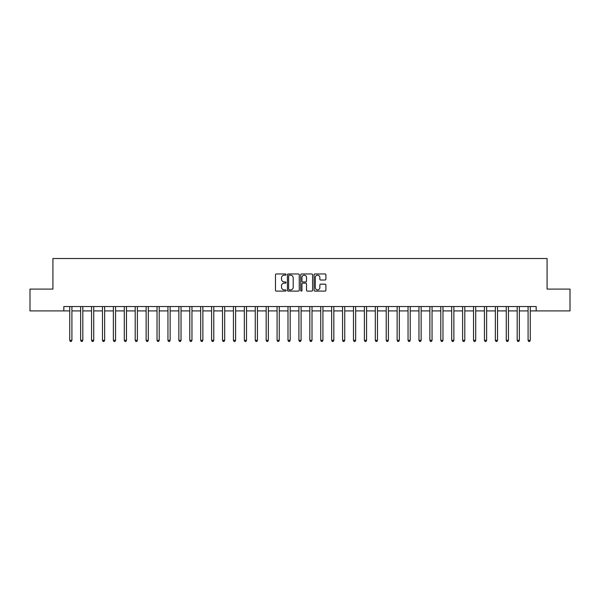 <?xml version="1.0" encoding="UTF-8"?>
<svg xmlns="http://www.w3.org/2000/svg" width="600" height="600" viewBox="0 0 600 600"><rect width="100%" height="100%" fill="white"/><g stroke="black" fill="none" stroke-linecap="round" stroke-linejoin="round"><path stroke-width="0.9" d="M286.028 274.567A0.6 0.6 0 0 0 285.428 273.968L276.322 273.968A0.855 0.855 0 0 0 275.468 274.822L275.468 290.25A0.855 0.855 0 0 0 276.322 291.105L285.428 291.105A0.6 0.6 0 0 0 286.028 290.505A0.6 0.6 0 0 0 285.428 289.905L284.25 289.905A2.745 2.745 0 0 1 281.513 287.168L281.513 285.877A2.745 2.745 0 0 1 284.25 283.14L285.428 283.14A0.6 0.6 0 0 0 286.028 282.54A0.6 0.6 0 0 0 285.428 281.94L284.25 281.94A2.745 2.745 0 0 1 281.513 279.195L281.513 277.913A2.745 2.745 0 0 1 284.25 275.168L285.428 275.168A0.6 0.6 0 0 0 286.028 274.567M325.043 280.013A0.855 0.855 0 0 0 325.905 279.15L325.905 274.822A0.855 0.855 0 0 0 325.043 273.968L314.933 273.968A0.855 0.855 0 0 0 314.077 274.822L314.077 290.25A0.855 0.855 0 0 0 314.933 291.105L325.043 291.105A0.855 0.855 0 0 0 325.905 290.25L325.905 285.022A0.855 0.855 0 0 0 325.043 284.168L320.715 284.168A0.855 0.855 0 0 0 319.86 285.022L319.86 287.618A2.295 2.295 0 0 1 317.565 289.905A2.295 2.295 0 0 1 315.278 287.618L315.278 277.462A2.295 2.295 0 0 1 317.565 275.168A2.295 2.295 0 0 1 319.86 277.462L319.86 279.15A0.855 0.855 0 0 0 320.715 280.013L325.043 280.013M63.832 310.913L30 310.913L30 289.087L52.92 289.087L52.92 258.525L547.08 258.525L547.08 289.087L570 289.087L570 310.913L536.168 310.913L536.168 306.548L63.832 306.548L63.832 310.913L69.727 310.913M299.25 274.822A0.855 0.855 0 0 0 298.395 273.968L288.278 273.968A0.855 0.855 0 0 0 287.423 274.822L287.423 290.25A0.855 0.855 0 0 0 288.278 291.105L298.395 291.105A0.855 0.855 0 0 0 299.25 290.25L299.25 274.822M301.605 273.968L311.722 273.968A0.855 0.855 0 0 1 312.577 274.822L312.577 290.25A0.855 0.855 0 0 1 311.722 291.105L307.395 291.105A0.855 0.855 0 0 1 306.532 290.25L306.532 283.995A0.855 0.855 0 0 0 305.678 283.14L302.805 283.14A0.855 0.855 0 0 0 301.95 283.995L301.95 290.505A0.6 0.6 0 0 1 301.35 291.105A0.6 0.6 0 0 1 300.75 290.505L300.75 274.822A0.855 0.855 0 0 1 301.605 273.968M71.91 310.913L80.64 310.913M82.823 310.913L91.552 310.913M93.735 310.913L102.465 310.913M104.648 310.913L113.377 310.913M115.56 310.913L124.29 310.913M126.472 310.913L135.203 310.913M137.392 310.913L146.123 310.913M148.305 310.913L157.035 310.913M159.218 310.913L167.947 310.913M170.13 310.913L178.86 310.913M181.042 310.913L189.773 310.913M191.955 310.913L200.685 310.913M202.868 310.913L211.597 310.913M213.78 310.913L222.517 310.913M224.7 310.913L233.43 310.913M235.612 310.913L244.343 310.913M246.525 310.913L255.255 310.913M257.438 310.913L266.168 310.913M268.35 310.913L277.08 310.913M279.263 310.913L287.993 310.913M290.175 310.913L298.905 310.913M301.095 310.913L309.825 310.913M312.007 310.913L320.737 310.913M322.92 310.913L331.65 310.913M333.832 310.913L342.562 310.913M344.745 310.913L353.475 310.913M355.657 310.913L364.388 310.913M366.57 310.913L375.3 310.913M377.483 310.913L386.22 310.913M388.403 310.913L397.132 310.913M399.315 310.913L408.045 310.913M410.228 310.913L418.957 310.913M421.14 310.913L429.87 310.913M432.053 310.913L440.783 310.913M442.965 310.913L451.695 310.913M453.877 310.913L462.607 310.913M464.798 310.913L473.528 310.913M475.71 310.913L484.44 310.913M486.623 310.913L495.353 310.913M497.535 310.913L506.265 310.913M508.447 310.913L517.178 310.913M519.36 310.913L528.09 310.913M530.273 310.913L536.168 310.913M289.222 275.168A0.6 0.6 0 0 0 288.623 275.767L288.623 289.305A0.6 0.6 0 0 0 289.222 289.905L290.468 289.905A2.745 2.745 0 0 0 293.205 287.168L293.205 277.913A2.745 2.745 0 0 0 290.468 275.168L289.222 275.168M306.532 277.5A2.295 2.295 0 0 0 304.245 275.212A2.295 2.295 0 0 0 301.95 277.5L301.95 281.085A0.855 0.855 0 0 0 302.805 281.94L305.678 281.94A0.855 0.855 0 0 0 306.532 281.085L306.532 277.5M72.015 306.548L71.97 306.66A0.87 0.87 0 0 0 71.91 306.983L71.91 340.335L69.727 340.335L69.727 306.983A0.87 0.87 0 0 0 69.66 306.66L69.615 306.548M71.91 340.335L71.25 341.475L70.38 341.475L69.727 340.335M82.927 306.548L82.883 306.66A0.87 0.87 0 0 0 82.823 306.983L82.823 340.335L80.64 340.335L80.64 306.983A0.87 0.87 0 0 0 80.573 306.66L80.528 306.548M82.823 340.335L82.17 341.475L81.293 341.475L80.64 340.335M93.84 306.548L93.795 306.66A0.87 0.87 0 0 0 93.735 306.983L93.735 340.335L91.552 340.335L91.552 306.983A0.87 0.87 0 0 0 91.492 306.66L91.448 306.548M93.735 340.335L93.082 341.475L92.205 341.475L91.552 340.335M104.752 306.548L104.715 306.66A0.87 0.87 0 0 0 104.648 306.983L104.648 340.335L102.465 340.335L102.465 306.983A0.87 0.87 0 0 0 102.405 306.66L102.36 306.548M104.648 340.335L103.995 341.475L103.118 341.475L102.465 340.335M115.672 306.548L115.627 306.66A0.87 0.87 0 0 0 115.56 306.983L115.56 340.335L113.377 340.335L113.377 306.983A0.87 0.87 0 0 0 113.317 306.66L113.273 306.548M115.56 340.335L114.907 341.475L114.038 341.475L113.377 340.335M126.585 306.548L126.54 306.66A0.87 0.87 0 0 0 126.472 306.983L126.472 340.335L124.29 340.335L124.29 306.983A0.87 0.87 0 0 0 124.23 306.66L124.185 306.548M126.472 340.335L125.82 341.475L124.95 341.475L124.29 340.335M137.498 306.548L137.453 306.66A0.87 0.87 0 0 0 137.392 306.983L137.392 340.335L135.203 340.335L135.203 306.983A0.87 0.87 0 0 0 135.142 306.66L135.097 306.548M137.392 340.335L136.733 341.475L135.863 341.475L135.203 340.335M148.41 306.548L148.365 306.66A0.87 0.87 0 0 0 148.305 306.983L148.305 340.335L146.123 340.335L146.123 306.983A0.87 0.87 0 0 0 146.055 306.66L146.01 306.548M148.305 340.335L147.645 341.475L146.775 341.475L146.123 340.335M159.322 306.548L159.278 306.66A0.87 0.87 0 0 0 159.218 306.983L159.218 340.335L157.035 340.335L157.035 306.983A0.87 0.87 0 0 0 156.968 306.66L156.922 306.548M159.218 340.335L158.558 341.475L157.688 341.475L157.035 340.335M170.235 306.548L170.19 306.66A0.87 0.87 0 0 0 170.13 306.983L170.13 340.335L167.947 340.335L167.947 306.983A0.87 0.87 0 0 0 167.88 306.66L167.843 306.548M170.13 340.335L169.477 341.475L168.6 341.475L167.947 340.335M181.148 306.548L181.102 306.66A0.87 0.87 0 0 0 181.042 306.983L181.042 340.335L178.86 340.335L178.86 306.983A0.87 0.87 0 0 0 178.8 306.66L178.755 306.548M181.042 340.335L180.39 341.475L179.512 341.475L178.86 340.335M192.067 306.548L192.022 306.66A0.87 0.87 0 0 0 191.955 306.983L191.955 340.335L189.773 340.335L189.773 306.983A0.87 0.87 0 0 0 189.712 306.66L189.667 306.548M191.955 340.335L191.303 341.475L190.425 341.475L189.773 340.335M202.98 306.548L202.935 306.66A0.87 0.87 0 0 0 202.868 306.983L202.868 340.335L200.685 340.335L200.685 306.983A0.87 0.87 0 0 0 200.625 306.66L200.58 306.548M202.868 340.335L202.215 341.475L201.345 341.475L200.685 340.335M213.892 306.548L213.847 306.66A0.87 0.87 0 0 0 213.78 306.983L213.78 340.335L211.597 340.335L211.597 306.983A0.87 0.87 0 0 0 211.538 306.66L211.493 306.548M213.78 340.335L213.127 341.475L212.257 341.475L211.597 340.335M224.805 306.548L224.76 306.66A0.87 0.87 0 0 0 224.7 306.983L224.7 340.335L222.517 340.335L222.517 306.983A0.87 0.87 0 0 0 222.45 306.66L222.405 306.548M224.7 340.335L224.04 341.475L223.17 341.475L222.517 340.335M235.718 306.548L235.673 306.66A0.87 0.87 0 0 0 235.612 306.983L235.612 340.335L233.43 340.335L233.43 306.983A0.87 0.87 0 0 0 233.362 306.66L233.317 306.548M235.612 340.335L234.952 341.475L234.083 341.475L233.43 340.335M246.63 306.548L246.585 306.66A0.87 0.87 0 0 0 246.525 306.983L246.525 340.335L244.343 340.335L244.343 306.983A0.87 0.87 0 0 0 244.275 306.66L244.23 306.548M246.525 340.335L245.873 341.475L244.995 341.475L244.343 340.335M257.543 306.548L257.498 306.66A0.87 0.87 0 0 0 257.438 306.983L257.438 340.335L255.255 340.335L255.255 306.983A0.87 0.87 0 0 0 255.195 306.66L255.15 306.548M257.438 340.335L256.785 341.475L255.907 341.475L255.255 340.335M268.455 306.548L268.418 306.66A0.87 0.87 0 0 0 268.35 306.983L268.35 340.335L266.168 340.335L266.168 306.983A0.87 0.87 0 0 0 266.108 306.66L266.062 306.548M268.35 340.335L267.697 341.475L266.82 341.475L266.168 340.335M279.375 306.548L279.33 306.66A0.87 0.87 0 0 0 279.263 306.983L279.263 340.335L277.08 340.335L277.08 306.983A0.87 0.87 0 0 0 277.02 306.66L276.975 306.548M279.263 340.335L278.61 341.475L277.74 341.475L277.08 340.335M290.288 306.548L290.243 306.66A0.87 0.87 0 0 0 290.175 306.983L290.175 340.335L287.993 340.335L287.993 306.983A0.87 0.87 0 0 0 287.933 306.66L287.888 306.548M290.175 340.335L289.522 341.475L288.653 341.475L287.993 340.335M301.2 306.548L301.155 306.66A0.87 0.87 0 0 0 301.095 306.983L301.095 340.335L298.905 340.335L298.905 306.983A0.87 0.87 0 0 0 298.845 306.66L298.8 306.548M301.095 340.335L300.435 341.475L299.565 341.475L298.905 340.335M312.112 306.548L312.067 306.66A0.87 0.87 0 0 0 312.007 306.983L312.007 340.335L309.825 340.335L309.825 306.983A0.87 0.87 0 0 0 309.757 306.66L309.712 306.548M312.007 340.335L311.347 341.475L310.478 341.475L309.825 340.335M323.025 306.548L322.98 306.66A0.87 0.87 0 0 0 322.92 306.983L322.92 340.335L320.737 340.335L320.737 306.983A0.87 0.87 0 0 0 320.67 306.66L320.625 306.548M322.92 340.335L322.26 341.475L321.39 341.475L320.737 340.335M333.938 306.548L333.892 306.66A0.87 0.87 0 0 0 333.832 306.983L333.832 340.335L331.65 340.335L331.65 306.983A0.87 0.87 0 0 0 331.582 306.66L331.545 306.548M333.832 340.335L333.18 341.475L332.303 341.475L331.65 340.335M344.85 306.548L344.805 306.66A0.87 0.87 0 0 0 344.745 306.983L344.745 340.335L342.562 340.335L342.562 306.983A0.87 0.87 0 0 0 342.502 306.66L342.457 306.548M344.745 340.335L344.093 341.475L343.215 341.475L342.562 340.335M355.77 306.548L355.725 306.66A0.87 0.87 0 0 0 355.657 306.983L355.657 340.335L353.475 340.335L353.475 306.983A0.87 0.87 0 0 0 353.415 306.66L353.37 306.548M355.657 340.335L355.005 341.475L354.127 341.475L353.475 340.335M366.683 306.548L366.638 306.66A0.87 0.87 0 0 0 366.57 306.983L366.57 340.335L364.388 340.335L364.388 306.983A0.87 0.87 0 0 0 364.327 306.66L364.282 306.548M366.57 340.335L365.918 341.475L365.048 341.475L364.388 340.335M377.595 306.548L377.55 306.66A0.87 0.87 0 0 0 377.483 306.983L377.483 340.335L375.3 340.335L375.3 306.983A0.87 0.87 0 0 0 375.24 306.66L375.195 306.548M377.483 340.335L376.83 341.475L375.96 341.475L375.3 340.335M388.507 306.548L388.463 306.66A0.87 0.87 0 0 0 388.403 306.983L388.403 340.335L386.22 340.335L386.22 306.983A0.87 0.87 0 0 0 386.153 306.66L386.107 306.548M388.403 340.335L387.743 341.475L386.873 341.475L386.22 340.335M399.42 306.548L399.375 306.66A0.87 0.87 0 0 0 399.315 306.983L399.315 340.335L397.132 340.335L397.132 306.983A0.87 0.87 0 0 0 397.065 306.66L397.02 306.548M399.315 340.335L398.655 341.475L397.785 341.475L397.132 340.335M410.332 306.548L410.287 306.66A0.87 0.87 0 0 0 410.228 306.983L410.228 340.335L408.045 340.335L408.045 306.983A0.87 0.87 0 0 0 407.978 306.66L407.933 306.548M410.228 340.335L409.575 341.475L408.697 341.475L408.045 340.335M421.245 306.548L421.2 306.66A0.87 0.87 0 0 0 421.14 306.983L421.14 340.335L418.957 340.335L418.957 306.983A0.87 0.87 0 0 0 418.897 306.66L418.853 306.548M421.14 340.335L420.487 341.475L419.61 341.475L418.957 340.335M432.158 306.548L432.12 306.66A0.87 0.87 0 0 0 432.053 306.983L432.053 340.335L429.87 340.335L429.87 306.983A0.87 0.87 0 0 0 429.81 306.66L429.765 306.548M432.053 340.335L431.4 341.475L430.522 341.475L429.87 340.335M443.077 306.548L443.033 306.66A0.87 0.87 0 0 0 442.965 306.983L442.965 340.335L440.783 340.335L440.783 306.983A0.87 0.87 0 0 0 440.722 306.66L440.678 306.548M442.965 340.335L442.312 341.475L441.442 341.475L440.783 340.335M453.99 306.548L453.945 306.66A0.87 0.87 0 0 0 453.877 306.983L453.877 340.335L451.695 340.335L451.695 306.983A0.87 0.87 0 0 0 451.635 306.66L451.59 306.548M453.877 340.335L453.225 341.475L452.355 341.475L451.695 340.335M464.903 306.548L464.857 306.66A0.87 0.87 0 0 0 464.798 306.983L464.798 340.335L462.607 340.335L462.607 306.983A0.87 0.87 0 0 0 462.548 306.66L462.502 306.548M464.798 340.335L464.138 341.475L463.268 341.475L462.607 340.335M475.815 306.548L475.77 306.66A0.87 0.87 0 0 0 475.71 306.983L475.71 340.335L473.528 340.335L473.528 306.983A0.87 0.87 0 0 0 473.46 306.66L473.415 306.548M475.71 340.335L475.05 341.475L474.18 341.475L473.528 340.335M486.728 306.548L486.683 306.66A0.87 0.87 0 0 0 486.623 306.983L486.623 340.335L484.44 340.335L484.44 306.983A0.87 0.87 0 0 0 484.373 306.66L484.327 306.548M486.623 340.335L485.963 341.475L485.092 341.475L484.44 340.335M497.64 306.548L497.595 306.66A0.87 0.87 0 0 0 497.535 306.983L497.535 340.335L495.353 340.335L495.353 306.983A0.87 0.87 0 0 0 495.285 306.66L495.248 306.548M497.535 340.335L496.882 341.475L496.005 341.475L495.353 340.335M508.553 306.548L508.507 306.66A0.87 0.87 0 0 0 508.447 306.983L508.447 340.335L506.265 340.335L506.265 306.983A0.87 0.87 0 0 0 506.205 306.66L506.16 306.548M508.447 340.335L507.795 341.475L506.918 341.475L506.265 340.335M519.472 306.548L519.428 306.66A0.87 0.87 0 0 0 519.36 306.983L519.36 340.335L517.178 340.335L517.178 306.983A0.87 0.87 0 0 0 517.118 306.66L517.072 306.548M519.36 340.335L518.707 341.475L517.83 341.475L517.178 340.335M530.385 306.548L530.34 306.66A0.87 0.87 0 0 0 530.273 306.983L530.273 340.335L528.09 340.335L528.09 306.983A0.87 0.87 0 0 0 528.03 306.66L527.985 306.548M530.273 340.335L529.62 341.475L528.75 341.475L528.09 340.335"/></g></svg>
